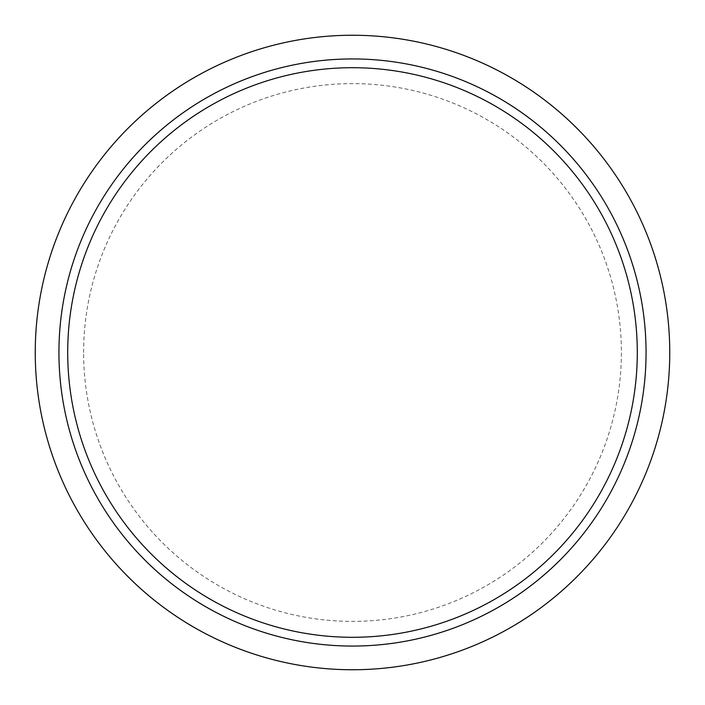 <?xml version="1.0" encoding="UTF-8"?>
<svg xmlns="http://www.w3.org/2000/svg" width="705" height="705" viewBox="0 0 705 705"><rect width="100%" height="100%" fill="white"/><g stroke="black" fill="none" stroke-linecap="round" stroke-linejoin="round"><path stroke-width="0.53" stroke-dasharray="3.52 2.64" d="M67.706 352.5A284.794 284.794 0 0 0 352.5 637.294A284.794 284.794 0 0 0 637.294 352.5A284.794 284.794 0 0 0 352.5 67.706A284.794 284.794 0 0 0 67.706 352.5M58.938 352.5A293.562 293.562 0 0 0 352.5 646.062A293.562 293.562 0 0 0 646.062 352.5A293.562 293.562 0 0 0 352.5 58.938A293.562 293.562 0 0 0 58.938 352.5A293.562 293.562 0 0 0 352.5 646.062A293.562 293.562 0 0 0 646.062 352.5A293.562 293.562 0 0 0 352.5 58.938A293.562 293.562 0 0 0 58.938 352.5A293.562 293.562 0 0 0 499.281 606.732A293.562 293.562 0 0 0 499.281 98.268A293.562 293.562 0 0 0 58.938 352.5M83.613 352.5A268.887 268.887 0 0 1 486.943 119.638A268.887 268.887 0 0 1 486.943 585.361A268.887 268.887 0 0 1 83.613 352.5M35.25 352.5A317.25 317.25 0 0 1 352.5 35.25A317.25 317.25 0 0 1 669.75 352.5A317.25 317.25 0 0 1 352.5 669.75A317.25 317.25 0 0 1 35.25 352.5"/><path stroke-width="1.06" d="M58.938 352.5A293.562 293.562 0 0 1 499.281 98.268A293.562 293.562 0 0 1 499.281 606.732A293.562 293.562 0 0 1 58.938 352.5M637.294 352.5A284.794 284.794 0 0 0 210.099 105.865A284.794 284.794 0 0 0 210.099 599.135A284.794 284.794 0 0 0 637.294 352.5M35.25 352.5A317.25 317.25 0 0 1 511.125 77.753A317.25 317.25 0 0 1 511.125 627.247A317.25 317.25 0 0 1 35.25 352.5"/></g></svg>
